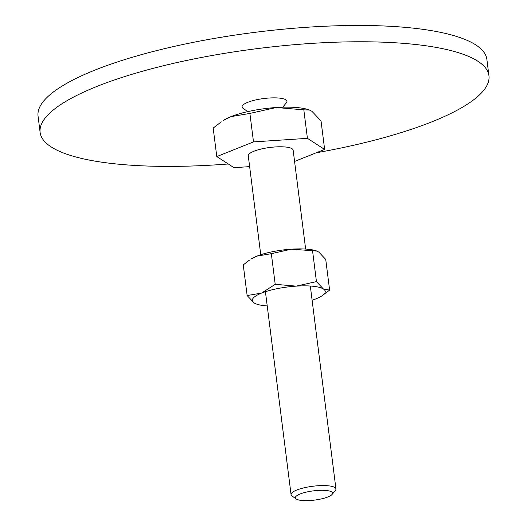 <?xml version="1.0" encoding="UTF-8"?>
<svg xmlns="http://www.w3.org/2000/svg" width="527" height="527" viewBox="0 0 527 527"><rect width="100%" height="100%" fill="white"/><g stroke="black" fill="none" stroke-linecap="round" stroke-linejoin="round"><path stroke-width="0.79" d="M40.118 132.429L38.056 116.124A226.195 55.934 -7.2 0 1 192.296 42.555A226.195 55.934 -7.2 0 1 486.882 59.419L488.944 75.73A226.195 55.934 172.8 0 0 194.358 58.866A226.195 55.934 172.8 0 0 40.118 132.429A226.195 55.934 172.8 0 0 228.296 163.989M316.246 152.79A226.195 55.934 172.8 0 0 334.704 149.299A226.195 55.934 172.8 0 0 488.944 75.73M247.697 111.632L243.013 108.239A22.621 5.593 -7.2 0 1 257.512 99.557A22.621 5.593 -7.2 0 1 279.666 98.127A22.621 5.593 -7.2 0 1 286.405 102.758L282.716 107.205M249.89 113.424L276.339 107.508A48.069 11.884 172.8 0 0 251.675 110.782A48.069 11.884 172.8 0 0 231.017 116.625A48.069 11.884 172.8 0 0 223.158 120.578L231.017 116.625L249.89 113.424L253.494 141.908L307.419 138.344L303.822 109.853L309.382 110.011L311.912 111.276L321.042 120.953L324.639 149.437L294.573 161.446M332.155 494.379L335.389 490.472A22.621 5.593 172.8 0 0 335.949 488.964A22.621 5.593 172.8 0 0 306.49 487.277A22.621 5.593 172.8 0 0 291.069 494.636A22.621 5.593 172.8 0 0 291.991 495.953L296.095 498.931A18.794 4.651 172.8 0 0 319.803 499.234A18.794 4.651 172.8 0 0 332.155 494.379A18.794 4.651 172.8 0 0 326.549 490.525A18.794 4.651 172.8 0 0 308.143 491.717A18.794 4.651 172.8 0 0 296.095 498.931M260.76 254.732L248.27 155.84A22.621 5.593 -7.2 0 1 263.691 148.482A22.621 5.593 -7.2 0 1 293.15 150.169L305.647 249.067M249.633 166.631L234.001 167.665L216.781 156.572L213.185 128.081L221.248 121.856M309.382 110.011L308.71 109.774A48.069 11.884 172.8 0 0 276.339 107.508L303.822 109.853M307.419 138.344L324.639 149.437M216.781 156.572L253.494 141.908M312.109 300.245A36.758 9.091 172.8 0 0 315.976 298.855A36.758 9.091 172.8 0 0 321.984 295.825A36.758 9.091 172.8 0 0 323.426 289.007A36.758 9.091 172.8 0 0 296.227 286.128A36.758 9.091 172.8 0 0 277.367 288.625A36.758 9.091 172.8 0 0 261.57 293.091A36.758 9.091 172.8 0 0 254.113 302.939L256.563 304.092A36.758 9.091 172.8 0 0 267.229 305.917M321.984 295.825L329.612 290.094L323.426 289.007L316.444 281.609L296.227 286.128L275.206 284.33L261.57 293.091L247.13 295.542L254.113 302.939A36.758 9.091 172.8 0 0 256.563 304.092M271.333 253.678L291.556 249.159A36.758 9.091 172.8 0 0 272.696 251.662A36.758 9.091 172.8 0 0 256.899 256.129A36.758 9.091 172.8 0 0 250.885 259.152L256.899 256.129L271.333 253.678L275.206 284.33M247.13 295.542L243.263 264.89L249.429 260.134M316.826 251.069L316.312 250.892A36.758 9.091 172.8 0 0 291.556 249.159L316.826 251.069L318.756 252.038L325.739 259.436L329.612 290.094M312.577 250.951L316.444 281.609M265.43 291.701L291.069 494.636M310.317 286.029L335.949 488.964"/></g></svg>
